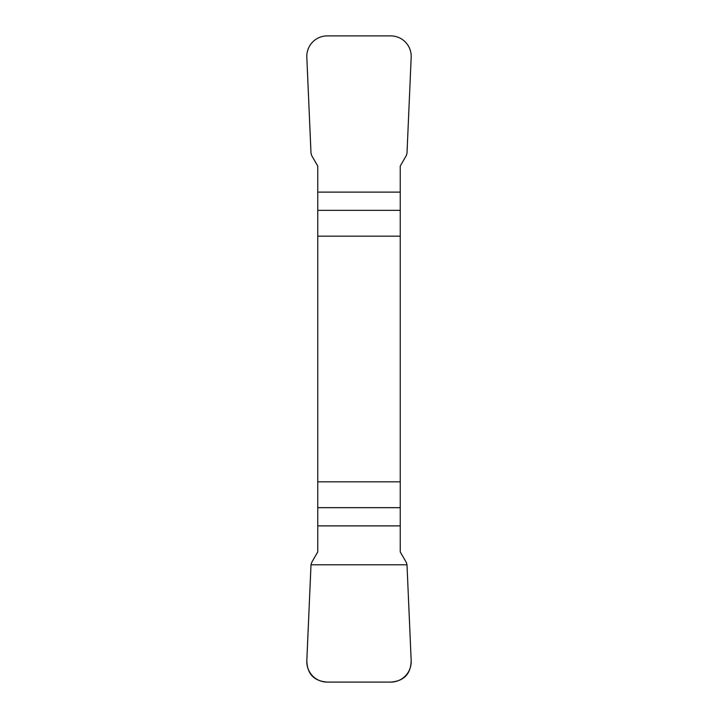 <?xml version="1.0" encoding="UTF-8"?>
<svg xmlns="http://www.w3.org/2000/svg" width="718" height="718" viewBox="0 0 718 718"><rect width="100%" height="100%" fill="white"/><g stroke="black" fill="none" stroke-linecap="round" stroke-linejoin="round"><path stroke-width="1.08" d="M317.76 236.177L400.24 236.177L400.24 166.073L406.307 155.564L406.998 153.212L411.181 57.305A20.903 20.625 132 0 0 390.736 35.9L327.264 35.9A20.903 20.625 48 0 0 306.819 57.305L311.002 153.212L311.693 155.564L317.76 166.073L317.76 551.927L311.693 562.436L311.002 564.788L306.819 660.695A20.903 20.625 -48 0 0 327.264 682.1L390.736 682.1A20.903 20.625 -132 0 0 411.181 660.695L406.998 564.788L406.307 562.436L400.24 551.927L400.24 481.823L317.76 481.823M400.24 236.177L400.24 481.823M411.181 660.578C410.831 673.996 403.965 681.176 390.574 682.1L327.426 682.1C314.035 681.176 307.169 673.996 306.819 660.578L311.002 564.788L406.998 564.788L411.181 660.578M400.24 210.338L317.76 210.338M317.76 192.11L400.24 192.11M317.76 507.662L400.24 507.662M400.24 525.89L317.76 525.89"/></g></svg>
